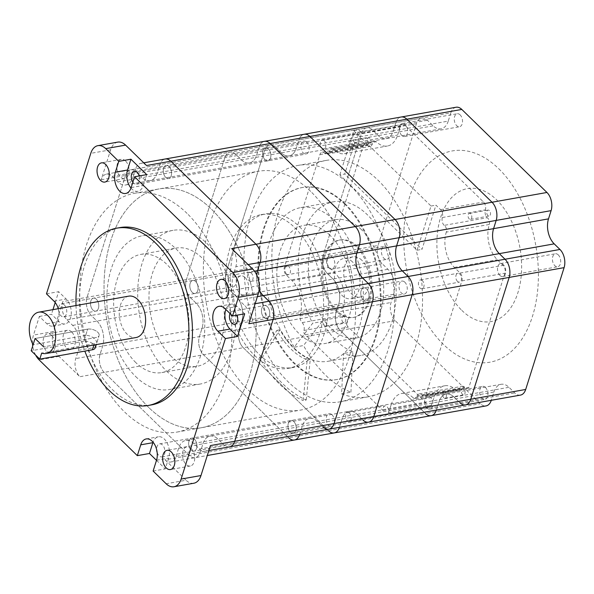 <?xml version="1.0" encoding="UTF-8"?>
<svg xmlns="http://www.w3.org/2000/svg" width="594" height="594" viewBox="0 0 594 594"><rect width="100%" height="100%" fill="white"/><g stroke="black" fill="none" stroke-linecap="round" stroke-linejoin="round"><path stroke-width="0.45" stroke-dasharray="2.97 2.23" d="M293.822 421.599A6.601 4.039 -100.1 0 0 290.963 420.5A6.601 4.039 -100.1 0 0 287.986 425.415A6.601 4.039 -100.1 0 0 290.414 432.41A6.601 4.039 -100.1 0 0 293.28 433.501A6.601 4.039 -100.1 0 0 296.257 428.586A6.601 4.039 -100.1 0 0 293.822 421.599A6.601 4.039 -100.1 0 0 290.963 420.5A6.601 4.039 -100.1 0 0 287.986 425.415A6.601 4.039 -100.1 0 0 290.414 432.41A6.601 4.039 -100.1 0 0 293.28 433.501A6.601 4.039 -100.1 0 0 296.257 428.586A6.601 4.039 -100.1 0 0 293.822 421.599M191.097 450.081A6.601 4.039 79.9 0 1 188.662 443.094A6.601 4.039 79.9 0 1 191.639 438.179A6.601 4.039 79.9 0 1 194.505 439.278A6.601 4.039 79.9 0 1 196.933 446.265A6.601 4.039 79.9 0 1 193.956 451.18A6.601 4.039 79.9 0 1 191.097 450.081A6.601 4.039 79.9 0 1 188.662 443.094A6.601 4.039 79.9 0 1 191.639 438.179A6.601 4.039 79.9 0 1 194.505 439.278A6.601 4.039 79.9 0 1 196.933 446.265A6.601 4.039 79.9 0 1 193.956 451.18A6.601 4.039 79.9 0 1 191.097 450.081M366.617 288.974A6.601 4.039 -100.1 0 0 363.758 287.875A6.601 4.039 -100.1 0 0 360.781 292.79A6.601 4.039 -100.1 0 0 363.209 299.784A6.601 4.039 -100.1 0 0 366.075 300.876A6.601 4.039 -100.1 0 0 369.045 295.961A6.601 4.039 -100.1 0 0 366.617 288.974A6.601 4.039 -100.1 0 0 363.758 287.875A6.601 4.039 -100.1 0 0 360.781 292.79A6.601 4.039 -100.1 0 0 363.209 299.784A6.601 4.039 -100.1 0 0 366.075 300.876A6.601 4.039 -100.1 0 0 369.045 295.961A6.601 4.039 -100.1 0 0 366.617 288.974M263.885 317.456A6.601 4.039 79.9 0 1 261.457 310.469A6.601 4.039 79.9 0 1 264.434 305.554A6.601 4.039 79.9 0 1 267.293 306.653A6.601 4.039 79.9 0 1 269.728 313.639A6.601 4.039 79.9 0 1 266.751 318.555A6.601 4.039 79.9 0 1 263.885 317.456A6.601 4.039 79.9 0 1 261.457 310.469A6.601 4.039 79.9 0 1 264.434 305.554A6.601 4.039 79.9 0 1 267.293 306.653A6.601 4.039 79.9 0 1 269.728 313.639A6.601 4.039 79.9 0 1 266.751 318.555A6.601 4.039 79.9 0 1 263.885 317.456M268.458 148.938A6.601 4.039 -100.1 0 0 265.6 147.839A6.601 4.039 -100.1 0 0 262.622 152.755A6.601 4.039 -100.1 0 0 265.05 159.749A6.601 4.039 -100.1 0 0 267.909 160.84A6.601 4.039 -100.1 0 0 270.886 155.925A6.601 4.039 -100.1 0 0 268.458 148.938A6.601 4.039 -100.1 0 0 265.6 147.839A6.601 4.039 -100.1 0 0 262.622 152.755A6.601 4.039 -100.1 0 0 265.05 159.749A6.601 4.039 -100.1 0 0 267.909 160.84A6.601 4.039 -100.1 0 0 270.886 155.925A6.601 4.039 -100.1 0 0 268.458 148.938M165.726 177.42A6.601 4.039 79.9 0 1 163.298 170.433A6.601 4.039 79.9 0 1 166.275 165.518A6.601 4.039 79.9 0 1 169.134 166.617A6.601 4.039 79.9 0 1 171.562 173.604A6.601 4.039 79.9 0 1 168.585 178.519A6.601 4.039 79.9 0 1 165.726 177.42A6.601 4.039 79.9 0 1 163.298 170.433A6.601 4.039 79.9 0 1 166.275 165.518A6.601 4.039 79.9 0 1 169.134 166.617A6.601 4.039 79.9 0 1 171.562 173.604A6.601 4.039 79.9 0 1 168.585 178.519A6.601 4.039 79.9 0 1 165.726 177.42M195.664 281.563A6.601 4.039 -100.1 0 0 192.805 280.465A6.601 4.039 -100.1 0 0 189.828 285.38A6.601 4.039 -100.1 0 0 192.256 292.374A6.601 4.039 -100.1 0 0 195.114 293.466A6.601 4.039 -100.1 0 0 198.092 288.55A6.601 4.039 -100.1 0 0 195.664 281.563A6.601 4.039 -100.1 0 0 192.805 280.465A6.601 4.039 -100.1 0 0 189.828 285.38A6.601 4.039 -100.1 0 0 192.256 292.374A6.601 4.039 -100.1 0 0 195.114 293.466A6.601 4.039 -100.1 0 0 198.092 288.55A6.601 4.039 -100.1 0 0 195.664 281.563M92.931 310.046A6.601 4.039 79.9 0 1 90.503 303.059A6.601 4.039 79.9 0 1 93.481 298.143A6.601 4.039 79.9 0 1 96.339 299.235A6.601 4.039 79.9 0 1 98.767 306.229A6.601 4.039 79.9 0 1 95.79 311.145A6.601 4.039 79.9 0 1 92.931 310.046A6.601 4.039 79.9 0 1 90.503 303.059A6.601 4.039 79.9 0 1 93.481 298.143A6.601 4.039 79.9 0 1 96.339 299.235A6.601 4.039 79.9 0 1 98.767 306.229A6.601 4.039 79.9 0 1 95.79 311.145A6.601 4.039 79.9 0 1 92.931 310.046M310.729 191.439A121.258 74.213 -100.1 0 0 258.19 171.287A121.258 74.213 -100.1 0 0 203.534 261.56A121.258 74.213 -100.1 0 0 248.151 389.909A121.258 74.213 -100.1 0 0 300.683 410.06A121.258 74.213 -100.1 0 0 355.338 319.787A121.258 74.213 -100.1 0 0 310.729 191.439M148.827 407.581A121.258 74.213 79.9 0 1 104.21 279.232A121.258 74.213 79.9 0 1 158.865 188.966A121.258 74.213 79.9 0 1 211.405 209.118A121.258 74.213 79.9 0 1 256.014 337.466A121.258 74.213 79.9 0 1 201.359 427.732A121.258 74.213 79.9 0 1 148.827 407.581A121.258 74.213 -100.1 0 0 201.359 427.732A121.258 74.213 -100.1 0 0 256.014 337.466A121.258 74.213 -100.1 0 0 211.405 209.118A121.258 74.213 -100.1 0 0 158.865 188.966A121.258 74.213 -100.1 0 0 104.21 279.232A121.258 74.213 -100.1 0 0 148.827 407.581M229.492 446.881A13.224 8.093 -100.1 0 1 223.767 444.691L218.02 439.085A18.162 11.115 79.9 0 0 210.15 436.07A18.162 11.115 79.9 0 0 202.948 443.815L200.349 452.049A13.209 8.086 -100.1 0 1 195.114 457.684A13.209 8.086 -100.1 0 1 189.389 455.487L104.232 372.453A13.209 8.086 -100.1 0 1 104.202 372.423A13.209 8.086 -100.1 0 1 100.059 354.247L102.68 346.05A18.162 11.115 79.9 0 0 96.978 321.057L91.231 315.451A13.209 8.086 -100.1 0 1 87.08 297.275L125.497 175.445A13.209 8.086 -100.1 0 1 130.739 169.81A13.209 8.086 -100.1 0 1 136.457 172L142.211 177.613A18.162 11.115 79.9 0 0 150.074 180.628A18.162 11.115 79.9 0 0 157.284 172.876L159.875 164.649A13.209 8.086 -100.1 0 1 165.117 159.014A13.209 8.086 -100.1 0 0 159.875 164.649L157.284 172.876A18.162 11.115 79.9 0 1 150.074 180.628A18.162 11.115 79.9 0 1 142.211 177.613L136.457 172A13.209 8.086 -100.1 0 0 130.739 169.81A13.209 8.086 -100.1 0 0 125.497 175.445L87.08 297.275A13.209 8.086 -100.1 0 0 91.231 315.451L96.978 321.057A18.162 11.115 79.9 0 1 102.68 346.05L100.089 354.276A13.209 8.086 -100.1 0 0 104.232 372.453L189.389 455.487A13.209 8.086 -100.1 0 0 195.114 457.684A13.209 8.086 -100.1 0 0 200.349 452.049L202.948 443.815A18.162 11.115 79.9 0 1 210.15 436.07A18.162 11.115 79.9 0 1 218.02 439.085L223.767 444.691A13.209 8.086 -100.1 0 0 229.225 446.926M259.14 289.634A18.162 11.115 79.9 0 1 256.682 274.896A18.162 11.115 79.9 0 0 259.14 289.634M146.532 165.533A13.209 8.086 -100.1 0 0 140.815 163.343A13.209 8.086 -100.1 0 0 135.573 168.978L259.199 146.978A13.209 8.086 -100.1 0 1 264.441 141.342A13.209 8.086 -100.1 0 0 259.199 146.978L256.608 155.205A18.162 11.115 79.9 0 1 249.398 162.956A18.162 11.115 79.9 0 1 241.535 159.935L235.781 154.329A13.209 8.086 -100.1 0 0 230.056 152.131A13.209 8.086 -100.1 0 0 224.822 157.766L186.405 279.603A13.209 8.086 -100.1 0 0 190.555 297.772L196.302 303.386A18.162 11.115 79.9 0 1 202.005 328.371L199.413 336.598A13.209 8.086 -100.1 0 0 203.556 354.774L288.714 437.808A13.209 8.086 -100.1 0 0 294.438 440.006M456.073 107.239A13.209 8.086 -100.1 0 0 450.831 112.875L395.916 122.646L393.317 130.873L395.916 122.646A13.209 8.086 -100.1 0 1 401.15 117.011A13.209 8.086 -100.1 0 0 395.916 122.646L298.931 139.902L296.332 148.136L298.931 139.902A13.209 8.086 -100.1 0 1 304.165 134.266A13.209 8.086 -100.1 0 0 298.931 139.902L259.199 146.978L256.608 155.205A18.162 11.115 79.9 0 1 249.398 162.956A18.162 11.115 79.9 0 1 241.535 159.935L235.781 154.329A13.209 8.086 -100.1 0 0 230.056 152.131A13.209 8.086 -100.1 0 0 224.822 157.766L186.405 279.603A13.209 8.086 -100.1 0 0 190.555 297.772L196.302 303.386A18.162 11.115 79.9 0 1 202.005 328.371L199.413 336.598A13.209 8.086 -100.1 0 0 203.556 354.774L288.714 437.808L165.087 459.815A13.209 8.086 -100.1 0 0 170.805 462.006A13.209 8.086 -100.1 0 0 176.047 456.37L299.673 434.37A13.209 8.086 -100.1 0 1 299.666 434.4A13.209 8.086 -100.1 0 0 299.673 434.37L302.272 426.143A18.162 11.115 79.9 0 1 309.474 418.391A18.162 11.115 79.9 0 1 317.344 421.406L323.091 427.019A13.209 8.086 -100.1 0 0 328.816 429.21M171.169 356.311A60.031 36.739 79.9 0 1 149.079 292.768A60.031 36.739 79.9 0 1 176.143 248.084A60.031 36.739 79.9 0 1 202.146 258.056A60.031 36.739 79.9 0 1 224.235 321.599A60.031 36.739 79.9 0 1 197.178 366.283A60.031 36.739 79.9 0 1 171.169 356.311M135.833 362.6A60.031 36.739 79.9 0 1 113.744 299.057A60.031 36.739 79.9 0 1 140.808 254.373A60.031 36.739 79.9 0 1 166.81 264.345A60.031 36.739 79.9 0 1 188.899 327.888A60.031 36.739 79.9 0 1 161.843 372.572A60.031 36.739 79.9 0 1 135.833 362.6M166.52 371.05A78.037 47.758 -100.1 0 0 200.334 384.014A78.037 47.758 -100.1 0 0 235.506 325.92A78.037 47.758 -100.1 0 0 206.794 243.317A78.037 47.758 -100.1 0 0 172.988 230.353A78.037 47.758 -100.1 0 0 137.808 288.446A78.037 47.758 -100.1 0 0 166.52 371.05M135.67 376.537A78.037 47.758 -100.1 0 0 169.483 389.508A78.037 47.758 -100.1 0 0 204.655 331.407A78.037 47.758 -100.1 0 0 175.943 248.812A78.037 47.758 -100.1 0 0 142.137 235.84A78.037 47.758 -100.1 0 0 106.957 293.933A78.037 47.758 -100.1 0 0 135.67 376.537M153.118 471.049L165.273 468.889L168.681 458.078A13.811 8.45 -100.1 0 0 164.345 439.077A13.811 8.45 -100.1 0 0 158.36 436.783A13.811 8.45 -100.1 0 0 153.052 442.174M64.323 304.937A6.601 4.039 -100.1 0 0 61.464 303.838A6.601 4.039 -100.1 0 0 58.487 308.754A6.601 4.039 -100.1 0 0 60.915 315.741A6.601 4.039 -100.1 0 0 63.773 316.84A6.601 4.039 -100.1 0 0 66.751 311.924A6.601 4.039 -100.1 0 0 64.323 304.937M157.158 452.509A6.601 4.039 -100.1 0 0 159.081 455.784A6.601 4.039 -100.1 0 0 161.939 456.875A6.601 4.039 -100.1 0 0 164.917 451.96A6.601 4.039 -100.1 0 0 162.481 444.973A6.601 4.039 -100.1 0 0 159.623 443.874A6.601 4.039 -100.1 0 0 156.645 449.628M230.004 313.506A6.601 4.039 79.9 0 1 232.417 311.249A6.601 4.039 79.9 0 1 235.276 312.347A6.601 4.039 79.9 0 1 237.043 315.176M132.878 182.12A6.601 4.039 -100.1 0 0 133.709 183.115A6.601 4.039 -100.1 0 0 136.568 184.214A6.601 4.039 -100.1 0 0 139.152 175.958M187.095 213.439A121.258 74.213 -100.1 0 0 134.563 193.288A121.258 74.213 -100.1 0 0 79.908 283.561A121.258 74.213 -100.1 0 0 124.525 411.909A121.258 74.213 -100.1 0 0 177.057 432.061A121.258 74.213 -100.1 0 0 231.712 341.788A121.258 74.213 -100.1 0 0 187.095 213.439M135.573 168.978L132.974 177.205L393.317 130.873A18.162 11.115 79.9 0 1 386.115 138.625A18.162 11.115 79.9 0 1 378.244 135.603L372.497 129.997A13.209 8.086 -100.1 0 0 366.773 127.807A13.209 8.086 -100.1 0 0 361.531 133.442L323.121 255.272L226.136 272.527A13.209 8.086 -100.1 0 0 230.279 290.704A13.209 8.086 -100.1 0 1 226.136 272.527L264.545 150.698A13.209 8.086 -100.1 0 1 269.787 145.062A13.209 8.086 -100.1 0 1 275.512 147.26L281.259 152.866A18.162 11.115 79.9 0 0 289.13 155.88A18.162 11.115 79.9 0 0 296.332 148.136A18.162 11.115 79.9 0 1 289.13 155.88A18.162 11.115 79.9 0 1 281.259 152.866L275.512 147.26A13.209 8.086 -100.1 0 0 269.787 145.062A13.209 8.086 -100.1 0 0 264.545 150.698L226.136 272.527L62.778 301.603A13.209 8.086 -100.1 0 0 66.922 319.772L72.676 325.386A18.162 11.115 79.9 0 1 78.378 350.371L75.75 358.568A13.209 8.086 -100.1 0 0 79.871 376.715L243.288 347.705L328.445 430.739A13.209 8.086 -100.1 0 0 334.162 432.937M191.119 448.425A9.756 5.97 -100.1 0 0 186.895 446.807A9.756 5.97 -100.1 0 0 182.499 454.068A9.756 5.97 -100.1 0 0 186.085 464.397A9.756 5.97 -100.1 0 0 190.318 466.015A9.756 5.97 -100.1 0 0 194.713 458.754A9.756 5.97 -100.1 0 0 191.119 448.425M51.767 335.447A9.756 5.97 -100.1 0 0 47.535 333.821A9.756 5.97 -100.1 0 0 43.139 341.082A9.756 5.97 -100.1 0 0 46.733 351.41A9.756 5.97 -100.1 0 0 50.958 353.029A9.756 5.97 -100.1 0 0 55.353 345.767A9.756 5.97 -100.1 0 0 51.767 335.447M71.629 331.912A9.756 5.97 -100.1 0 0 67.404 330.286A9.756 5.97 -100.1 0 0 63.009 337.548A9.756 5.97 -100.1 0 0 66.595 347.876A9.756 5.97 -100.1 0 0 70.82 349.495A9.756 5.97 -100.1 0 0 75.215 342.233A9.756 5.97 -100.1 0 0 71.629 331.912M125.534 160.952A9.756 5.97 -100.1 0 0 121.302 159.333A9.756 5.97 -100.1 0 0 116.907 166.595A9.756 5.97 -100.1 0 0 120.5 176.915A9.756 5.97 -100.1 0 0 124.725 178.542A9.756 5.97 -100.1 0 0 129.121 171.28A9.756 5.97 -100.1 0 0 125.534 160.952M245.025 277.472A9.756 5.97 -100.1 0 0 240.8 275.854A9.756 5.97 -100.1 0 0 236.405 283.115A9.756 5.97 -100.1 0 0 239.991 293.436A9.756 5.97 -100.1 0 0 244.216 295.062A9.756 5.97 -100.1 0 0 248.611 287.8A9.756 5.97 -100.1 0 0 245.025 277.472M120.166 227.554A90.043 55.108 -100.1 0 0 79.581 294.587A90.043 55.108 -100.1 0 0 112.712 389.894A90.043 55.108 -100.1 0 0 151.722 404.863M95.233 347.846A7.507 3.854 17.5 0 0 91.862 343.05A7.507 3.854 17.5 0 0 83.784 341.409L87.66 329.128L35.076 338.483L87.66 329.128A7.507 3.854 -162.5 0 1 95.731 330.761A7.507 3.854 -162.5 0 1 99.109 335.565A7.507 3.854 17.5 0 0 95.731 330.761A7.507 3.854 17.5 0 0 87.66 329.128L85.692 335.365C89.375 335.365 92.634 336.791 95.471 339.642L96.963 342.367L94.275 343.733L41.691 353.088M128.757 296.146A21.013 12.86 -100.1 0 0 119.29 311.791A21.013 12.86 -100.1 0 0 127.019 334.028A21.013 12.86 -100.1 0 0 136.123 337.518M85.692 335.365L33.108 344.72M76.002 305.539A90.043 55.108 -100.1 0 0 84.845 351.121M32.507 343.54A18.006 11.019 79.9 0 1 33.464 335.105L39.352 316.439L46.904 323.804A13.811 8.45 -100.1 0 0 52.888 326.099A13.811 8.45 -100.1 0 0 58.242 308.694M35.603 355.056A18.006 11.019 79.9 0 1 32.729 345.916M62.778 301.603L53.326 331.571A18.006 11.019 79.9 0 0 58.984 356.348L79.871 376.715M165.087 459.815L186.033 480.234L166.164 483.768M156.497 460.328L165.273 468.889M46.473 293.837L58.628 291.676L55.205 302.532M117.783 142.115A18.006 11.019 79.9 0 0 110.64 149.807L101.188 179.767A13.209 8.086 -100.1 0 1 106.43 174.131A13.209 8.086 -100.1 0 1 112.155 176.329L117.902 181.935A18.162 11.115 79.9 0 0 125.772 184.957A18.162 11.115 79.9 0 0 132.974 177.205M39.352 316.439L51.5 314.271L59.058 321.636A13.811 8.45 -100.1 0 0 65.036 323.93A13.811 8.45 -100.1 0 0 71.265 313.654A13.811 8.45 -100.1 0 0 66.179 299.042L58.628 291.676M52.963 309.637L51.5 314.271M176.047 456.37L178.645 448.143A18.162 11.115 79.9 0 1 185.848 440.392A18.162 11.115 79.9 0 1 193.711 443.414L199.465 449.019A13.224 8.093 -100.1 0 0 205.182 451.202A13.224 8.093 -100.1 0 0 210.424 445.574M193.837 483.226A18.006 11.019 79.9 0 1 186.033 480.234M248.841 323.745A13.209 8.086 -100.1 0 0 244.691 305.568L238.944 299.963A18.162 11.115 79.9 0 1 233.242 274.977L235.833 266.743A13.209 8.086 -100.1 0 0 231.69 248.574M244.691 313.818L237.14 306.452A13.811 8.45 -100.1 0 0 231.155 304.158A13.811 8.45 -100.1 0 0 225.869 309.481M130.992 188.083A13.811 8.45 -100.1 0 0 137.83 191.305A13.811 8.45 -100.1 0 0 143.31 185.417L146.718 174.606M96.963 342.367L99.109 335.565A7.507 3.854 -162.5 0 1 96.243 337.496L43.659 346.851L96.243 337.496A7.507 3.854 17.5 0 0 99.109 335.565L96.258 344.609M83.784 341.409L31.2 350.764M345.04 203.645A97.55 59.704 79.9 0 1 380.925 306.898A97.55 59.704 79.9 0 1 336.961 379.514A97.55 59.704 79.9 0 1 294.698 363.305A97.55 59.704 79.9 0 1 258.806 260.053A97.55 59.704 79.9 0 1 302.777 187.437A97.55 59.704 79.9 0 1 345.04 203.645M344.334 203.772A97.55 59.704 79.9 0 1 380.227 307.024A97.55 59.704 79.9 0 1 336.256 379.64A97.55 59.704 79.9 0 1 293.993 363.431A97.55 59.704 79.9 0 1 258.108 260.179A97.55 59.704 79.9 0 1 302.071 187.563A97.55 59.704 79.9 0 1 344.334 203.772M254.507 355.39A78.037 47.758 -100.1 0 0 288.32 368.354A78.037 47.758 -100.1 0 0 323.492 310.261A78.037 47.758 -100.1 0 0 294.78 227.665A78.037 47.758 -100.1 0 0 260.974 214.694A78.037 47.758 -100.1 0 0 225.794 272.787A78.037 47.758 -100.1 0 0 254.507 355.39M299.576 226.811A78.037 47.758 79.9 0 1 328.289 309.407A78.037 47.758 79.9 0 1 293.109 367.508A78.037 47.758 79.9 0 1 259.303 354.536A78.037 47.758 79.9 0 1 230.591 271.933A78.037 47.758 79.9 0 1 265.763 213.84A78.037 47.758 79.9 0 1 299.576 226.811M332.031 414.798A6.601 4.039 -100.1 0 0 329.173 413.699A6.601 4.039 -100.1 0 0 326.195 418.621A6.601 4.039 -100.1 0 0 328.631 425.608A6.601 4.039 -100.1 0 0 331.489 426.707A6.601 4.039 -100.1 0 0 334.467 421.792A6.601 4.039 -100.1 0 0 332.031 414.798M404.826 282.172A6.601 4.039 -100.1 0 0 401.967 281.081A6.601 4.039 -100.1 0 0 398.99 285.996A6.601 4.039 -100.1 0 0 401.418 292.983A6.601 4.039 -100.1 0 0 404.284 294.082A6.601 4.039 -100.1 0 0 407.261 289.167A6.601 4.039 -100.1 0 0 404.826 282.172M306.667 142.137A6.601 4.039 -100.1 0 0 303.809 141.038A6.601 4.039 -100.1 0 0 300.831 145.953A6.601 4.039 -100.1 0 0 303.259 152.948A6.601 4.039 -100.1 0 0 306.118 154.046A6.601 4.039 -100.1 0 0 309.095 149.124A6.601 4.039 -100.1 0 0 306.667 142.137M233.873 274.762A6.601 4.039 -100.1 0 0 231.014 273.663A6.601 4.039 -100.1 0 0 228.037 278.579A6.601 4.039 -100.1 0 0 230.465 285.573A6.601 4.039 -100.1 0 0 233.323 286.664A6.601 4.039 -100.1 0 0 236.301 281.749A6.601 4.039 -100.1 0 0 233.873 274.762M178.645 448.143L493.904 392.04L491.312 400.267A13.209 8.086 -100.1 0 0 491.312 400.267L436.39 410.038L438.981 401.811L436.39 410.038A13.209 8.086 -100.1 0 1 436.382 410.068A13.209 8.086 -100.1 0 0 436.39 410.038L299.673 434.37L302.272 426.143A18.162 11.115 79.9 0 1 309.474 418.391A18.162 11.115 79.9 0 1 317.344 421.406L323.091 427.019L362.823 419.951L357.068 414.337A18.162 11.115 79.9 0 0 349.205 411.323A18.162 11.115 79.9 0 0 341.996 419.074L339.404 427.301A13.209 8.086 -100.1 0 1 339.397 427.331A13.209 8.086 -100.1 0 0 339.404 427.301L341.996 419.074A18.162 11.115 79.9 0 1 349.205 411.323A18.162 11.115 79.9 0 1 357.068 414.337L362.823 419.951A13.209 8.086 -100.1 0 0 368.547 422.141M450.831 112.875L448.24 121.102L393.317 130.873A18.162 11.115 79.9 0 1 386.115 138.625A18.162 11.115 79.9 0 1 378.244 135.603L372.497 129.997A13.209 8.086 -100.1 0 0 366.773 127.807A13.209 8.086 -100.1 0 0 361.531 133.442L323.121 255.272A13.209 8.086 -100.1 0 0 327.264 273.448L333.019 279.054A18.162 11.115 79.9 0 1 338.721 304.039L336.122 312.273A13.209 8.086 -100.1 0 0 340.273 330.442L243.288 347.705A13.209 8.086 -100.1 0 1 239.137 329.529L241.736 321.302A18.162 11.115 79.9 0 0 236.033 296.309L230.279 290.704L236.033 296.309A18.162 11.115 79.9 0 1 241.736 321.302L239.137 329.529A13.209 8.086 -100.1 0 0 243.288 347.705L328.445 430.739L288.714 437.808M306.222 400.022L310.239 359.363A78.037 47.758 79.9 0 1 293.889 348.381A78.037 47.758 79.9 0 1 279.93 329.819L262.444 357.336A121.258 74.213 -100.1 0 0 282.737 383.754A121.258 74.213 -100.1 0 0 306.222 400.022L303.185 400.564L307.195 359.905A78.037 47.758 79.9 0 1 290.852 348.923A78.037 47.758 79.9 0 1 276.893 330.353L259.407 357.878A121.258 74.213 -100.1 0 0 279.7 384.288A121.258 74.213 -100.1 0 0 303.185 400.564M279.93 329.819L276.893 330.353M310.239 359.363L307.195 359.905M262.444 357.336L259.407 357.878M354.395 142.218A4.5 2.755 79.9 0 1 352.739 137.459A4.5 2.755 79.9 0 1 354.774 134.103A4.5 2.755 79.9 0 1 356.719 134.853A4.5 2.755 79.9 0 1 358.375 139.62A4.5 2.755 79.9 0 1 356.348 142.968A4.5 2.755 79.9 0 1 354.395 142.218M324.235 140.637A4.5 2.755 -100.1 0 0 322.29 139.887A4.5 2.755 -100.1 0 0 320.255 143.236A4.5 2.755 -100.1 0 0 321.911 148.003A4.5 2.755 -100.1 0 0 323.864 148.752A4.5 2.755 -100.1 0 0 325.891 145.396A4.5 2.755 -100.1 0 0 324.235 140.637M286.508 273.975A4.5 2.755 79.9 0 1 284.853 269.208A4.5 2.755 79.9 0 1 286.887 265.86A4.5 2.755 79.9 0 1 288.833 266.602A4.5 2.755 79.9 0 1 290.488 271.369A4.5 2.755 79.9 0 1 288.461 274.725A4.5 2.755 79.9 0 1 286.508 273.975M251.44 273.262A4.5 2.755 -100.1 0 0 249.495 272.512A4.5 2.755 -100.1 0 0 247.46 275.861A4.5 2.755 -100.1 0 0 249.116 280.628A4.5 2.755 -100.1 0 0 251.069 281.378A4.5 2.755 -100.1 0 0 253.096 278.022A4.5 2.755 -100.1 0 0 251.44 273.262M457.469 281.385A4.5 2.755 79.9 0 1 455.813 276.618A4.5 2.755 79.9 0 1 457.84 273.27A4.5 2.755 79.9 0 1 459.793 274.02A4.5 2.755 79.9 0 1 461.449 278.779A4.5 2.755 79.9 0 1 459.414 282.135A4.5 2.755 79.9 0 1 457.469 281.385M422.401 280.672A4.5 2.755 -100.1 0 0 420.448 279.923A4.5 2.755 -100.1 0 0 418.421 283.271A4.5 2.755 -100.1 0 0 420.077 288.038A4.5 2.755 -100.1 0 0 422.022 288.788A4.5 2.755 -100.1 0 0 424.057 285.439A4.5 2.755 -100.1 0 0 422.401 280.672M489.293 224.458A4.514 2.762 -100.1 0 0 487.874 218.25A4.514 2.762 -100.1 0 0 487.154 217.716A5.702 3.49 79.9 0 1 485.365 209.868A5.702 3.49 -100.1 0 0 483.568 202.019L404.937 125.341A5.702 3.49 -100.1 0 0 402.472 124.398A5.702 3.49 -100.1 0 0 400.208 126.834L397.609 135.061A25.661 15.704 79.9 0 1 387.429 146.013A25.661 15.704 79.9 0 1 376.314 141.743A5.91 3.616 -100.1 0 0 374.695 141.461A5.91 3.616 -100.1 0 0 372.349 143.986A5.702 3.49 79.9 0 1 370.084 146.421A5.702 3.49 79.9 0 1 367.619 145.471A5.702 3.49 -100.1 0 0 365.147 144.528A5.702 3.49 -100.1 0 0 362.882 146.956L327.413 259.459A5.702 3.49 -100.1 0 0 329.202 267.3L334.957 272.913A25.661 15.704 79.9 0 1 343.013 308.227A5.91 3.616 -100.1 0 0 345.151 314.969A5.702 3.49 79.9 0 1 346.941 322.817A2.836 1.737 -100.1 0 0 348.366 327.094L426.076 402.873A4.5 2.755 -100.1 0 0 427.673 406.355A4.5 2.755 -100.1 0 0 429.625 407.105A4.5 2.755 -100.1 0 0 431.407 405.182L434.177 397.126A26.567 16.261 79.9 0 1 444.72 385.788A26.567 16.261 79.9 0 1 456.222 390.199A4.581 2.807 -100.1 0 0 458.078 390.845A4.581 2.807 -100.1 0 0 459.956 388.699A5.702 3.49 79.9 0 1 462.214 386.263A5.702 3.49 79.9 0 1 464.686 387.214A6.4 3.92 -100.1 0 0 467.463 388.276A6.4 3.92 -100.1 0 0 468.852 387.533L504.893 273.233A5.702 3.49 -100.1 0 0 503.103 265.384L497.349 259.771A25.661 15.704 79.9 0 1 489.293 224.458L446.294 232.113A4.514 2.762 -100.1 0 0 444.876 225.898A4.514 2.762 -100.1 0 0 444.149 225.371L487.154 217.716M352.48 261.909A20.411 12.489 -100.1 0 0 343.636 258.516A20.411 12.489 -100.1 0 0 334.437 273.708A20.411 12.489 -100.1 0 0 341.944 295.315A20.411 12.489 -100.1 0 0 350.787 298.708A20.411 12.489 -100.1 0 0 359.986 283.509A20.411 12.489 -100.1 0 0 352.48 261.909M361.828 260.246A20.411 12.489 -100.1 0 0 352.985 256.853A20.411 12.489 -100.1 0 0 343.785 272.045A20.411 12.489 -100.1 0 0 351.292 293.651A20.411 12.489 -100.1 0 0 360.135 297.045A20.411 12.489 -100.1 0 0 369.334 281.846A20.411 12.489 -100.1 0 0 361.828 260.246M357.358 246.436A39.323 24.064 -100.1 0 0 340.317 239.902A39.323 24.064 -100.1 0 0 322.601 269.171A39.323 24.064 -100.1 0 0 337.065 310.788A39.323 24.064 -100.1 0 0 354.098 317.322A39.323 24.064 -100.1 0 0 371.822 288.053A39.323 24.064 -100.1 0 0 357.358 246.436M356.185 246.644A39.323 24.064 -100.1 0 0 339.152 240.11A39.323 24.064 -100.1 0 0 321.428 269.379A39.323 24.064 -100.1 0 0 335.9 310.996A39.323 24.064 -100.1 0 0 352.933 317.53A39.323 24.064 -100.1 0 0 370.656 288.261A39.323 24.064 -100.1 0 0 356.185 246.644M329.982 235.306A60.031 36.739 -100.1 0 0 303.972 225.334A60.031 36.739 -100.1 0 0 276.915 270.018A60.031 36.739 -100.1 0 0 299.005 333.561A60.031 36.739 -100.1 0 0 325.007 343.532A60.031 36.739 -100.1 0 0 352.071 298.849A60.031 36.739 -100.1 0 0 329.982 235.306M361.531 229.692A60.031 36.739 -100.1 0 0 335.521 219.721A60.031 36.739 -100.1 0 0 308.464 264.404A60.031 36.739 -100.1 0 0 330.554 327.947A60.031 36.739 -100.1 0 0 356.556 337.919A60.031 36.739 -100.1 0 0 383.62 293.236A60.031 36.739 -100.1 0 0 361.531 229.692M294.357 348.299A78.037 47.758 -100.1 0 0 328.163 361.263A78.037 47.758 -100.1 0 0 363.342 303.17A78.037 47.758 -100.1 0 0 334.63 220.567A78.037 47.758 -100.1 0 0 300.816 207.603A78.037 47.758 -100.1 0 0 265.644 265.696A78.037 47.758 -100.1 0 0 294.357 348.299M350.935 392.174L352.903 351.848A78.037 47.758 79.9 0 1 336.419 340.808A78.037 47.758 79.9 0 1 322.074 321.54L312.726 323.203L294.156 347.215L303.504 345.552A120.062 73.478 -100.1 0 0 325.579 375.2A120.062 73.478 -100.1 0 0 350.935 392.174L341.587 393.844L343.555 353.512A78.037 47.758 -100.1 0 0 360.885 355.442A78.037 47.758 -100.1 0 0 396.057 297.349A78.037 47.758 -100.1 0 0 367.344 214.746A78.037 47.758 -100.1 0 0 333.538 201.782A78.037 47.758 -100.1 0 0 312.726 323.203M352.903 351.848L343.555 353.512M350.141 185.35A120.062 73.478 -100.1 0 0 298.129 165.399A120.062 73.478 -100.1 0 0 244.015 254.774A120.062 73.478 -100.1 0 0 288.187 381.853A120.062 73.478 -100.1 0 0 340.199 401.804A120.062 73.478 -100.1 0 0 394.319 312.429A120.062 73.478 -100.1 0 0 350.141 185.35M341.587 393.844A120.062 73.478 -100.1 0 0 368.243 396.814A120.062 73.478 -100.1 0 0 422.364 307.44A120.062 73.478 -100.1 0 0 378.185 180.361A120.062 73.478 -100.1 0 0 326.173 160.41A120.062 73.478 -100.1 0 0 294.156 347.215M463.988 389.426A3 1.834 -100.1 0 0 462.689 388.921A3 1.834 -100.1 0 0 461.338 391.156A3 1.834 -100.1 0 0 462.444 394.334A3 1.834 -100.1 0 0 463.743 394.832A3 1.834 -100.1 0 0 465.095 392.597A3 1.834 -100.1 0 0 463.988 389.426M445.292 392.753A3 1.834 -100.1 0 0 443.993 392.255A3 1.834 -100.1 0 0 442.641 394.483A3 1.834 -100.1 0 0 443.748 397.661A3 1.834 -100.1 0 0 445.047 398.166A3 1.834 -100.1 0 0 446.398 395.931A3 1.834 -100.1 0 0 445.292 392.753M489.397 210.595A3 1.834 -100.1 0 0 488.097 210.09A3 1.834 -100.1 0 0 486.746 212.325A3 1.834 -100.1 0 0 487.852 215.503A3 1.834 -100.1 0 0 489.152 216.001A3 1.834 -100.1 0 0 490.503 213.766A3 1.834 -100.1 0 0 489.397 210.595M470.7 213.922A3 1.834 -100.1 0 0 469.401 213.424A3 1.834 -100.1 0 0 468.05 215.652A3 1.834 -100.1 0 0 469.156 218.83A3 1.834 -100.1 0 0 470.455 219.327A3 1.834 -100.1 0 0 471.807 217.1A3 1.834 -100.1 0 0 470.7 213.922M369.862 138.35A3 1.834 -100.1 0 0 368.562 137.853A3 1.834 -100.1 0 0 367.211 140.087A3 1.834 -100.1 0 0 368.31 143.258A3 1.834 -100.1 0 0 369.617 143.763A3 1.834 -100.1 0 0 370.968 141.528A3 1.834 -100.1 0 0 369.862 138.35M351.165 141.676A3 1.834 -100.1 0 0 349.866 141.179A3 1.834 -100.1 0 0 348.515 143.414A3 1.834 -100.1 0 0 349.614 146.592A3 1.834 -100.1 0 0 350.92 147.089A3 1.834 -100.1 0 0 352.272 144.854A3 1.834 -100.1 0 0 351.165 141.676M344.453 317.181A3 1.834 -100.1 0 0 343.154 316.684A3 1.834 -100.1 0 0 341.802 318.919A3 1.834 -100.1 0 0 342.901 322.089A3 1.834 -100.1 0 0 344.208 322.594A3 1.834 -100.1 0 0 345.56 320.359A3 1.834 -100.1 0 0 344.453 317.181M325.757 320.508A3 1.834 -100.1 0 0 324.458 320.01A3 1.834 -100.1 0 0 323.106 322.245A3 1.834 -100.1 0 0 324.205 325.423A3 1.834 -100.1 0 0 325.512 325.92A3 1.834 -100.1 0 0 326.863 323.685A3 1.834 -100.1 0 0 325.757 320.508M339.827 174.903L353.772 130.687L431.029 206.029L417.085 250.237L339.827 174.903L344.735 174.027L354.611 142.709A25.661 15.704 79.9 0 1 344.431 153.66A25.661 15.704 79.9 0 1 333.308 149.398A5.91 3.616 -100.1 0 0 331.697 149.116A5.91 3.616 -100.1 0 0 329.351 151.641A5.702 3.49 79.9 0 1 327.086 154.069A5.702 3.49 79.9 0 1 324.614 153.126A5.702 3.49 -100.1 0 0 322.141 152.175A5.702 3.49 -100.1 0 0 319.884 154.611L284.415 267.107A5.702 3.49 -100.1 0 0 286.204 274.955L291.951 280.561A25.661 15.704 79.9 0 1 300.007 315.882A5.91 3.616 -100.1 0 0 302.153 322.624A5.702 3.49 79.9 0 1 303.942 330.472A2.836 1.737 -100.1 0 0 305.361 334.749L383.078 410.528A4.5 2.755 79.9 0 1 385.046 405.895A4.5 2.755 79.9 0 1 386.998 406.645A4.5 2.755 79.9 0 1 388.409 412.837L431.407 405.182M383.078 410.528L426.076 402.873M349.606 413.298A4.5 2.755 -100.1 0 0 347.653 412.548A4.5 2.755 -100.1 0 0 345.626 415.897A4.5 2.755 -100.1 0 0 347.282 420.663A4.5 2.755 -100.1 0 0 349.235 421.413A4.5 2.755 -100.1 0 0 351.262 418.065A4.5 2.755 -100.1 0 0 349.606 413.298M185.848 440.392L446.191 394.06A18.162 11.115 79.9 0 0 438.981 401.811A18.162 11.115 79.9 0 1 446.191 394.06A18.162 11.115 79.9 0 1 454.054 397.082L459.808 402.687A13.209 8.086 -100.1 0 0 465.533 404.885M448.24 121.102A18.162 11.115 79.9 0 1 441.03 128.853A18.162 11.115 79.9 0 1 433.167 125.831L427.413 120.226A13.209 8.086 -100.1 0 0 421.695 118.028A13.209 8.086 -100.1 0 0 416.453 123.663L378.036 245.5L323.121 255.272A13.209 8.086 -100.1 0 0 327.264 273.448L333.019 279.054A18.162 11.115 79.9 0 1 338.721 304.039L336.122 312.273A13.209 8.086 -100.1 0 0 340.273 330.442L425.43 413.483A13.209 8.086 -100.1 0 0 431.147 415.674M300.007 315.882L343.013 308.227M305.361 334.749L348.366 327.094M388.409 412.837L391.179 404.774L434.177 397.126M391.179 404.774A26.567 16.261 79.9 0 1 401.715 393.443A26.567 16.261 79.9 0 1 413.224 397.854L456.222 390.199M413.224 397.854A4.581 2.807 -100.1 0 0 415.08 398.492A4.581 2.807 -100.1 0 0 416.951 396.354L459.956 388.699M416.951 396.354A5.702 3.49 79.9 0 1 419.216 393.919A5.702 3.49 79.9 0 1 421.688 394.869A6.4 3.92 -100.1 0 0 424.458 395.931A6.4 3.92 -100.1 0 0 425.853 395.188L468.852 387.533M425.853 395.188L461.887 280.88A5.702 3.49 -100.1 0 0 460.098 273.032L454.351 267.426A25.661 15.704 79.9 0 1 446.294 232.113M444.149 225.371A5.702 3.49 79.9 0 1 442.359 217.523A5.702 3.49 -100.1 0 0 440.57 209.675L435.937 205.153L421.992 249.369L344.735 174.027M431.029 206.029L435.937 205.153M353.772 130.687L358.679 129.819L361.939 132.997A5.702 3.49 -100.1 0 0 359.467 132.046A5.702 3.49 -100.1 0 0 357.202 134.482L358.679 129.819M333.308 149.398L376.314 141.743M322.074 321.54L303.504 345.552M417.085 250.237L421.992 249.369M461.828 310.38A67.53 41.335 -100.1 0 0 517.879 292.783A67.53 41.335 -100.1 0 0 496.673 199.844A67.53 41.335 -100.1 0 0 440.622 217.449A67.53 41.335 -100.1 0 0 461.828 310.38M498.76 168.755A107.306 65.674 79.9 0 1 532.447 316.416A107.306 65.674 79.9 0 1 443.384 344.379A107.306 65.674 79.9 0 1 409.697 196.718A107.306 65.674 79.9 0 1 498.76 168.755M485.461 387.496A6.601 4.039 -100.1 0 0 482.595 386.397A6.601 4.039 -100.1 0 0 479.625 391.312A6.601 4.039 -100.1 0 0 482.053 398.307A6.601 4.039 -100.1 0 0 484.912 399.398A6.601 4.039 -100.1 0 0 487.889 394.483A6.601 4.039 -100.1 0 0 485.461 387.496M427.131 408.078A6.601 4.039 79.9 0 1 424.703 401.091A6.601 4.039 79.9 0 1 427.68 396.176A6.601 4.039 79.9 0 1 430.539 397.267A6.601 4.039 79.9 0 1 432.967 404.262A6.601 4.039 79.9 0 1 429.989 409.177A6.601 4.039 79.9 0 1 427.131 408.078M558.256 254.871A6.601 4.039 -100.1 0 0 555.39 253.772A6.601 4.039 -100.1 0 0 552.413 258.687A6.601 4.039 -100.1 0 0 554.848 265.681A6.601 4.039 -100.1 0 0 557.707 266.773A6.601 4.039 -100.1 0 0 560.684 261.857A6.601 4.039 -100.1 0 0 558.256 254.871M499.925 275.453A6.601 4.039 79.9 0 1 497.497 268.466A6.601 4.039 79.9 0 1 500.475 263.55A6.601 4.039 79.9 0 1 503.333 264.642A6.601 4.039 79.9 0 1 505.761 271.636A6.601 4.039 79.9 0 1 502.784 276.552A6.601 4.039 79.9 0 1 499.925 275.453M460.09 114.835A6.601 4.039 -100.1 0 0 457.231 113.736A6.601 4.039 -100.1 0 0 454.254 118.652A6.601 4.039 -100.1 0 0 456.682 125.638A6.601 4.039 -100.1 0 0 459.541 126.737A6.601 4.039 -100.1 0 0 462.518 121.822A6.601 4.039 -100.1 0 0 460.09 114.835M401.767 135.417A6.601 4.039 79.9 0 1 399.331 128.423A6.601 4.039 79.9 0 1 402.309 123.507A6.601 4.039 79.9 0 1 405.175 124.606A6.601 4.039 79.9 0 1 407.603 131.601A6.601 4.039 79.9 0 1 404.625 136.516A6.601 4.039 79.9 0 1 401.767 135.417M387.295 247.46A6.601 4.039 -100.1 0 0 384.437 246.362A6.601 4.039 -100.1 0 0 381.459 251.277A6.601 4.039 -100.1 0 0 383.887 258.264A6.601 4.039 -100.1 0 0 386.753 259.363A6.601 4.039 -100.1 0 0 389.731 254.447A6.601 4.039 -100.1 0 0 387.295 247.46M328.972 268.043A6.601 4.039 79.9 0 1 326.544 261.048A6.601 4.039 79.9 0 1 329.514 256.133A6.601 4.039 79.9 0 1 332.38 257.232A6.601 4.039 79.9 0 1 334.808 264.219A6.601 4.039 79.9 0 1 331.831 269.141A6.601 4.039 79.9 0 1 328.972 268.043M493.904 392.04A18.162 11.115 79.9 0 1 501.106 384.288A18.162 11.115 79.9 0 1 508.976 387.303L514.731 392.916A13.209 8.086 -100.1 0 0 520.448 395.107M378.036 245.5A13.209 8.086 -100.1 0 0 382.187 263.669L387.934 269.282A18.162 11.115 79.9 0 1 393.636 294.268L391.045 302.495A13.209 8.086 -100.1 0 0 395.188 320.671L480.346 403.705A13.209 8.086 -100.1 0 0 486.07 405.902M395.188 320.671L340.273 330.442L425.43 413.483L480.346 403.705M501.106 384.288L446.191 394.06A18.162 11.115 79.9 0 1 454.054 397.082L459.808 402.687L514.731 392.916M117.902 181.935L433.167 125.831M112.155 176.329L427.413 120.226M101.188 179.767L416.453 123.663M66.922 319.772L382.187 263.669M72.676 325.386L387.934 269.282M78.378 350.371L393.636 294.268M100.089 354.276L391.045 302.495M193.711 443.414L508.976 387.303M199.465 449.019L323.091 427.019M156.526 460.239L168.681 458.078M100.059 354.247L75.75 358.568M58.984 356.348L39.122 359.882M110.64 149.807L90.778 153.341M53.326 331.571L33.464 335.105M248.092 264.568L235.833 266.743M254.522 271.191L233.242 274.977M257.373 296.681L238.944 299.963M255.16 303.712L244.691 305.568M224.985 308.613L237.14 306.452M131.155 187.578L143.31 185.417M54.032 301.203L66.179 299.042M46.904 323.804L59.058 321.636M94.275 343.733L93.867 345.04M328.445 430.739L425.43 413.483M362.823 419.951L459.808 402.687M291.951 280.561L334.957 272.913M302.153 322.624L345.151 314.969M303.942 330.472L346.941 322.817M421.688 394.869L464.686 387.214M461.887 280.88L504.893 273.233M460.098 273.032L503.103 265.384M454.351 267.426L497.349 259.771M442.359 217.523L485.365 209.868M440.57 209.675L483.568 202.019M361.939 132.997L404.937 125.341M357.202 134.482L400.208 126.834M354.611 142.709L397.609 135.061M329.351 151.641L372.349 143.986M324.614 153.126L367.619 145.471M319.884 154.611L362.882 146.956M284.415 267.107L327.413 259.459M286.204 274.955L329.202 267.3M159.623 443.874L329.173 413.699M232.417 311.249L401.967 281.081M134.259 171.213L303.809 141.038M61.464 303.838L231.014 273.663M134.563 193.288L258.19 171.287M125.772 184.957L441.03 128.853M106.43 174.131L421.695 118.028M170.805 462.006L207.291 455.516M177.057 432.061L300.683 410.06M63.773 316.84L233.323 286.664M136.568 184.214L306.118 154.046M234.734 324.25L404.284 294.082M161.939 456.875L331.489 426.707M140.808 254.373L176.143 248.084M200.334 384.014L169.483 389.508M186.895 446.807L167.033 450.341M67.404 330.286L47.535 333.821M121.302 159.333L101.44 162.867M240.8 275.854L220.931 279.388M244.216 295.062L224.354 298.596M124.725 178.542L104.856 182.076M70.82 349.495L50.958 353.029M190.318 466.015L170.448 469.55M143.748 162.815L140.815 163.343M208.858 450.549L205.182 451.202M219 306.318L231.155 304.158M125.683 193.473L137.83 191.305M52.888 326.099L65.036 323.93M146.213 438.944L158.36 436.783M172.988 230.353L142.137 235.84M161.843 372.572L197.178 366.283M336.961 379.514L336.256 379.64M288.32 368.354L293.109 367.508M260.974 214.694L265.763 213.84M302.777 187.437L302.071 187.563M322.29 139.887L354.774 134.103M249.495 272.512L286.887 265.86M420.448 279.923L457.84 273.27M352.985 256.853L343.636 258.516M339.152 240.11L340.317 239.902M335.521 219.721L303.972 225.334M328.163 361.263L360.885 355.442M326.173 160.41L298.129 165.399M443.993 392.255L462.689 388.921M469.401 213.424L488.097 210.09M349.866 141.179L368.562 137.853M324.458 320.01L343.154 316.684M347.653 412.548L385.046 405.895M349.235 421.413L429.625 407.105M325.512 325.92L344.208 322.594M350.92 147.089L369.617 143.763M470.455 219.327L489.152 216.001M445.047 398.166L463.743 394.832M368.243 396.814L340.199 401.804M300.816 207.603L333.538 201.782M356.556 337.919L325.007 343.532M352.933 317.53L354.098 317.322M360.135 297.045L350.787 298.708M401.715 393.443L444.72 385.788M415.08 398.492L458.078 390.845M419.216 393.919L462.214 386.263M424.458 395.931L467.463 388.276M359.467 132.046L402.472 124.398M344.431 153.66L387.429 146.013M331.697 149.116L374.695 141.461M327.086 154.069L370.084 146.421M322.141 152.175L365.147 144.528M422.022 288.788L459.414 282.135M251.069 281.378L288.461 274.725M323.864 148.752L356.348 142.968M427.68 396.176L482.595 386.397M500.475 263.55L555.39 253.772M402.309 123.507L457.231 113.736M329.514 256.133L384.437 246.362M331.831 269.141L386.753 259.363M404.625 136.516L459.541 126.737M502.784 276.552L557.707 266.773M429.989 409.177L484.912 399.398"/><path stroke-width="0.89" d="M229.225 446.926A13.209 8.086 -100.1 0 0 229.492 446.888A13.209 8.086 -100.1 0 0 234.734 441.253L273.143 319.423A13.209 8.086 -100.1 0 0 269 301.247L263.246 295.641A18.162 11.115 79.9 0 1 259.14 289.634A18.162 11.115 79.9 0 0 263.246 295.641L362.57 277.962A18.162 11.115 79.9 0 1 356.868 252.97L359.467 244.743A13.209 8.086 -100.1 0 0 355.316 226.574L270.159 143.533A13.209 8.086 -100.1 0 0 264.441 141.342A13.209 8.086 -100.1 0 1 270.159 143.533L355.316 226.574A13.209 8.086 -100.1 0 1 359.467 244.743L356.868 252.97A18.162 11.115 79.9 0 0 362.57 277.962L368.325 283.568L362.57 277.962L402.301 270.894A18.162 11.115 79.9 0 1 396.599 245.901L399.19 237.674A13.209 8.086 -100.1 0 0 395.047 219.498L309.89 136.464A13.209 8.086 -100.1 0 0 304.165 134.266L143.748 162.815M58.242 308.694A13.811 8.45 -100.1 0 0 54.032 301.203L46.473 293.837L90.778 153.341A18.006 11.019 79.9 0 1 97.921 145.656L117.783 142.115A18.006 11.019 79.9 0 1 125.586 145.114L146.532 165.533L170.834 161.212L255.992 244.245A13.209 8.086 -100.1 0 1 260.142 262.422L257.544 270.649A18.162 11.115 79.9 0 0 256.682 274.896A18.162 11.115 79.9 0 1 257.544 270.649L260.142 262.422A13.209 8.086 -100.1 0 0 255.992 244.245L170.834 161.212A13.209 8.086 -100.1 0 0 165.117 159.014A13.209 8.086 -100.1 0 1 170.834 161.212L309.89 136.464A13.209 8.086 -100.1 0 0 304.165 134.266L456.073 107.239A13.209 8.086 -100.1 0 1 461.798 109.43L546.948 192.471A13.209 8.086 -100.1 0 1 551.098 210.64L548.507 218.867A18.162 11.115 79.9 0 0 554.202 243.859L559.956 249.465A13.209 8.086 -100.1 0 1 564.1 267.642L525.69 389.471A13.209 8.086 -100.1 0 1 520.448 395.107L465.533 404.885A13.209 8.086 -100.1 0 0 470.767 399.242L509.184 277.413A13.209 8.086 -100.1 0 0 505.034 259.244L499.287 253.631A18.162 11.115 79.9 0 1 493.584 228.645L496.176 220.411A13.209 8.086 -100.1 0 0 492.032 202.242L406.875 119.201A13.209 8.086 -100.1 0 0 401.15 117.011A13.209 8.086 -100.1 0 1 406.875 119.201L461.798 109.43M362.823 419.951A13.209 8.086 -100.1 0 0 368.547 422.141A13.209 8.086 -100.1 0 0 373.782 416.505L412.199 294.676L372.468 301.745A13.209 8.086 -100.1 0 0 368.325 283.568A13.209 8.086 -100.1 0 1 372.468 301.745L334.058 423.574L372.468 301.745L273.143 319.423A13.209 8.086 -100.1 0 0 269 301.247L263.246 295.641L257.373 296.681M328.816 429.21L368.547 422.141A13.209 8.086 -100.1 0 0 373.782 416.505L412.199 294.676A13.209 8.086 -100.1 0 0 408.048 276.5L402.301 270.894A18.162 11.115 79.9 0 1 396.599 245.901L399.19 237.674A13.209 8.086 -100.1 0 0 395.047 219.498L231.69 248.574L252.636 268.993A18.006 11.019 79.9 0 1 258.286 293.778L248.841 323.745L273.143 319.423L234.734 441.253A13.224 8.093 -100.1 0 1 229.492 446.881L328.816 429.21A13.209 8.086 -100.1 0 0 334.058 423.574A13.209 8.086 -100.1 0 1 328.816 429.21A13.209 8.086 -100.1 0 1 323.091 427.019M207.291 455.516L294.438 440.006A13.209 8.086 -100.1 0 0 299.666 434.4A13.209 8.086 -100.1 0 1 294.438 440.006A13.209 8.086 -100.1 0 1 288.714 437.808M459.808 402.687A13.209 8.086 -100.1 0 0 465.533 404.885A13.209 8.086 -100.1 0 0 470.767 399.242L210.424 445.574L200.98 475.542L181.118 479.076A18.006 11.019 79.9 0 1 173.968 486.761A18.006 11.019 79.9 0 1 166.164 483.768L153.118 471.049L156.526 460.239A13.811 8.45 -100.1 0 0 152.19 441.238A13.811 8.45 -100.1 0 0 146.213 438.944A13.811 8.45 -100.1 0 0 140.733 444.839L137.325 455.643L149.473 453.482L156.497 460.328M156.645 449.628A6.601 4.039 -100.1 0 0 157.158 452.509M237.043 315.176A6.601 4.039 79.9 0 1 234.734 324.25A6.601 4.039 79.9 0 1 231.868 323.158A6.601 4.039 79.9 0 1 230.004 313.506M139.152 175.958A6.601 4.039 -100.1 0 0 137.117 172.312A6.601 4.039 -100.1 0 0 134.259 171.213A6.601 4.039 -100.1 0 0 131.341 175.401A6.601 4.039 -100.1 0 0 132.878 182.12M171.258 451.967A9.756 5.97 -100.1 0 0 167.033 450.341A9.756 5.97 -100.1 0 0 162.637 457.603A9.756 5.97 -100.1 0 0 166.223 467.931A9.756 5.97 -100.1 0 0 170.448 469.55A9.756 5.97 -100.1 0 0 174.844 462.288A9.756 5.97 -100.1 0 0 171.258 451.967M105.665 164.486A9.756 5.97 -100.1 0 0 101.44 162.867A9.756 5.97 -100.1 0 0 97.045 170.129A9.756 5.97 -100.1 0 0 100.631 180.45A9.756 5.97 -100.1 0 0 104.856 182.076A9.756 5.97 -100.1 0 0 109.259 174.814A9.756 5.97 -100.1 0 0 105.665 164.486M225.163 281.007A9.756 5.97 -100.1 0 0 220.931 279.388A9.756 5.97 -100.1 0 0 216.535 286.65A9.756 5.97 -100.1 0 0 220.129 296.97A9.756 5.97 -100.1 0 0 224.354 298.596A9.756 5.97 -100.1 0 0 228.749 291.335A9.756 5.97 -100.1 0 0 225.163 281.007M84.845 351.121A90.043 55.108 -100.1 0 0 109.207 390.518A90.043 55.108 -100.1 0 0 148.218 405.487A90.043 55.108 -100.1 0 0 188.803 338.454A90.043 55.108 -100.1 0 0 155.673 243.146A90.043 55.108 -100.1 0 0 116.662 228.178A90.043 55.108 -100.1 0 0 76.002 305.539M148.218 405.487L151.722 404.863A90.043 55.108 -100.1 0 0 192.308 337.83A90.043 55.108 -100.1 0 0 159.177 242.523A90.043 55.108 -100.1 0 0 120.166 227.554L116.662 228.178M39.783 359.14L41.691 353.088A21.013 12.86 -100.1 0 0 46.146 353.527L136.123 337.518A21.013 12.86 -100.1 0 0 145.589 321.874A21.013 12.86 -100.1 0 0 137.86 299.636A21.013 12.86 -100.1 0 0 128.757 296.146L38.781 312.162A21.013 12.86 -100.1 0 0 33.108 344.72L35.076 338.483L43.659 346.851L35.076 338.483L31.2 350.764L39.783 359.14L92.367 349.777A7.507 3.854 17.5 0 0 95.233 347.846L96.258 344.609M46.146 353.527A21.013 12.86 -100.1 0 0 55.613 337.889A21.013 12.86 -100.1 0 0 47.884 315.652A21.013 12.86 -100.1 0 0 38.781 312.162M35.603 355.056A18.006 11.019 79.9 0 0 39.122 359.882L137.325 455.643M181.118 479.076L225.416 338.58L237.563 336.419L244.691 313.818L232.536 315.978L224.985 308.613A13.811 8.45 -100.1 0 0 219 306.318A13.811 8.45 -100.1 0 0 212.778 316.602A13.811 8.45 -100.1 0 0 217.857 331.214L225.416 338.58M232.536 315.978L238.424 297.312A18.006 11.019 79.9 0 0 232.774 272.535L134.563 176.774L146.718 174.606L130.925 159.207L127.517 170.018A13.811 8.45 -100.1 0 0 130.992 188.083M97.921 145.656A18.006 11.019 79.9 0 1 105.725 148.649L118.77 161.368L115.362 172.178A13.811 8.45 -100.1 0 0 116.721 186.917A13.811 8.45 -100.1 0 0 125.683 193.473A13.811 8.45 -100.1 0 0 131.155 187.578L134.563 176.774M32.729 345.916A18.006 11.019 79.9 0 1 32.507 343.54M55.205 302.532L52.963 309.637M118.77 161.368L130.925 159.207M200.98 475.542A18.006 11.019 79.9 0 1 193.837 483.226L173.968 486.761M225.869 309.481A13.811 8.45 -100.1 0 0 230.012 329.054L237.563 336.419M153.052 442.174A13.811 8.45 -100.1 0 0 152.881 442.679L149.473 453.482M328.445 430.739A13.209 8.086 -100.1 0 0 334.162 432.937A13.209 8.086 -100.1 0 0 339.397 427.331A13.209 8.086 -100.1 0 1 334.162 432.937L294.438 440.006M425.43 413.483A13.209 8.086 -100.1 0 0 431.147 415.674A13.209 8.086 -100.1 0 0 436.382 410.068A13.209 8.086 -100.1 0 1 431.147 415.674L486.07 405.902A13.209 8.086 -100.1 0 0 491.297 400.297M525.69 389.471L470.767 399.242L509.184 277.413L412.199 294.676A13.209 8.086 -100.1 0 0 408.048 276.5L402.301 270.894L499.287 253.631A18.162 11.115 79.9 0 1 493.584 228.645L496.176 220.411A13.209 8.086 -100.1 0 0 492.032 202.242L406.875 119.201L309.89 136.464L395.047 219.498L546.948 192.471M564.1 267.642L509.184 277.413A13.209 8.086 -100.1 0 0 505.034 259.244L499.287 253.631L554.202 243.859M255.16 303.712L559.956 249.465M254.522 271.191L548.507 218.867M248.092 264.568L551.098 210.64M252.636 268.993L232.774 272.535M125.586 145.114L105.725 148.649M258.286 293.778L238.424 297.312M217.857 331.214L230.012 329.054M115.362 172.178L127.517 170.018M140.733 444.839L152.881 442.679M93.867 345.04L92.367 349.777M229.492 446.881L208.858 450.549M334.162 432.937L431.147 415.674M368.547 422.141L465.533 404.885"/></g></svg>
